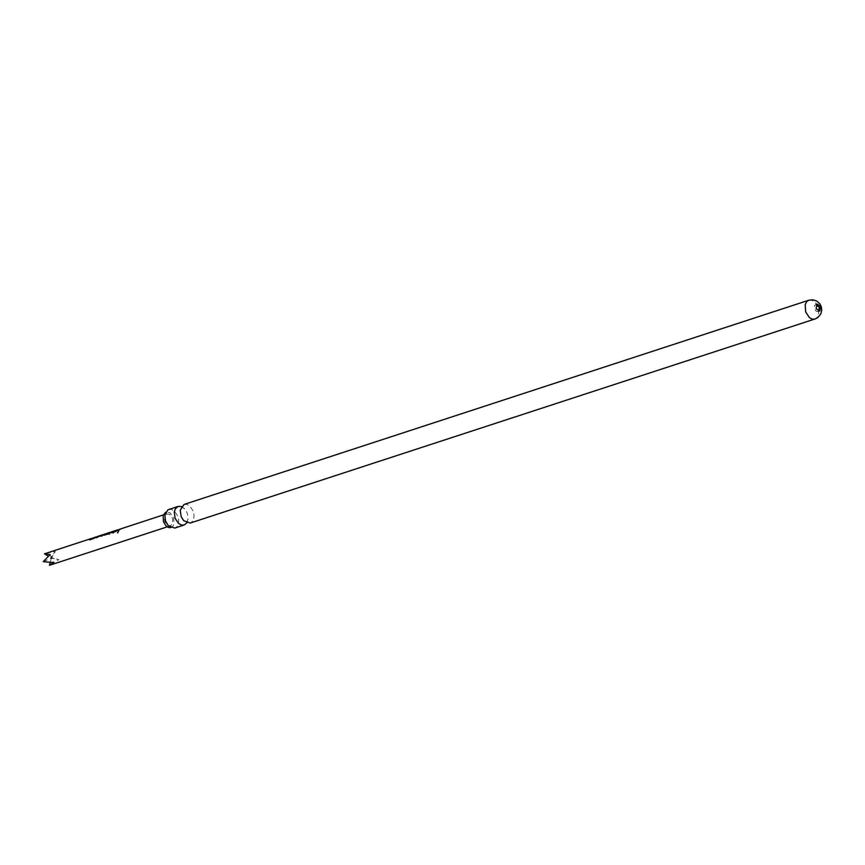 <?xml version="1.0" encoding="UTF-8"?>
<svg xmlns="http://www.w3.org/2000/svg" width="865" height="865" viewBox="0 0 865 865"><rect width="100%" height="100%" fill="white"/><g stroke="black" fill="none" stroke-linecap="round" stroke-linejoin="round"><path stroke-width="0.65" stroke-dasharray="4.33 3.24" d="M118.537 531.315L117.467 532.851M186.829 522.914L188.116 518.459L187.435 513.648L185.142 509.355L181.477 506.522M170.805 527.65L172.762 526.515L174.049 524.168L173.681 517.702L169.864 512.664L165.745 512.156M818.744 311.227L816.376 311.4L814.549 309.054L814.581 305.388L816.495 304.339M184.083 504.436L186.959 504.425L189.868 506.111L193.154 511.064L194.052 515.118L193.684 518.924L192.138 521.779L190.159 523.055M168.697 509.463L171.584 509.453L174.492 511.139L177.779 516.091L178.666 520.146L178.309 523.941L176.752 526.807L174.784 528.082M46.256 553.178L55.338 551.546L50.667 557.428L58.842 559.633L49.435 565.256M91.333 538.506L91.874 538.268M96.188 536.927L96.729 536.678M98.588 536.127L104.514 534.278L101.356 536.138M105.822 533.792L109.379 534.202L114.039 532.678L112.926 532.105L106.427 533.51M110.104 532.581L107.044 533.316L110.028 532.656M112.991 531.434L113.531 531.197M117.845 529.845L118.386 529.607M120.213 529.066L120.754 528.829M166.112 514.07L169.443 514.243L172.459 518.081L172.805 523.12L170.546 525.769L167.745 525.358L164.728 521.519L164.382 516.481L166.112 514.07M50.667 557.428L51.359 558.098L55.338 551.546M50.148 562.607L51.359 558.098L48.245 556.163M43.25 561.645L51.359 558.098L58.842 559.633M50.094 554.53L53.598 562.618M120.841 529.304L117.835 530.753M117.337 530.213L119.586 529.715L115.542 531.499M112.504 531.78L114.699 531.056M114.731 531.305L112.623 531.997M113.618 531.661L112.504 531.791M115.694 531.672L111.65 532.764M111.801 532.948L111.207 532.808M105.281 534.148L109.325 534.408L113.996 532.883L112.926 532.343L108.536 533.543M110.147 532.862L104.438 535.132M104.579 535.305L103.984 535.165M107.109 533.554L111.293 532.17M108.536 533.781L105.53 534.311M99.226 536.127L104.081 534.538M102.892 534.927L96.502 537.716M96.804 536.927L93.885 538.571M93.085 538.376L90.857 538.863L93.052 538.138M91.971 538.744L90.966 539.068M94.036 538.754L90.003 539.846M90.155 540.019L89.549 539.879M808.764 300.242L811.5 300.209L813.619 301.215L816.149 303.777L817.998 307.389L818.679 313.736L817.857 316.395L815.749 318.731M188.062 519.227L186.689 522.482L183.834 520.86M184.645 508.771L181.618 506.955L180.266 509.95M166.253 511.983L164.891 514.989M171.313 527.499L168.448 525.877M818.052 311.649L819.555 311.162M163.312 514.924L166.642 513.832M167.204 526.861L170.546 525.769M815.684 304.404L817.187 303.907M117.348 530.213L118.462 529.845M105.411 534.105L106.514 533.748M110.255 532.526L111.239 532.202M102.913 534.927L104.016 534.559"/><path stroke-width="1.3" d="M117.716 532.84L118.462 531.218L117.716 532.84M117.467 532.851L118.537 531.315M181.477 506.522L178.136 506.382L175.249 508.934L174.276 512.34L175.141 518.362L178.428 523.325L181.336 525.001L184.213 525.001L186.829 522.914M165.745 512.156L163.15 515.399L163.474 521.8L166.069 525.952L168.426 527.466L170.805 527.65M816.16 308.805L819.869 311.022L820.582 306.264L816.874 304.048L816.16 308.805M815.749 318.731L190.159 523.055L183.65 520.665L181.153 516.578L180.234 510.209L184.083 504.436L808.764 300.242L806.753 301.571L805.196 304.642L805.683 311.941L809.391 317.596L812.181 319.12L814.916 319.099L818.02 317.433L820.885 313.746L821.739 310.34L821.35 306.848L819.923 303.918L816.852 301.107L812.905 299.809L808.764 300.242M184.213 525.001L174.784 528.082L168.264 525.682L165.485 520.817L164.858 515.248L167.875 509.831L178.136 506.382M50.148 562.607L49.435 565.256L53.598 562.618L43.25 561.645L50.094 554.53L44.483 553.816L91.333 538.506M104.114 534.278L102.135 535.878L101.032 536.246L102.859 534.678L96.177 537.825L97.983 536.268L90.003 539.846L89.636 539.317L90.771 538.625M95.615 537.046L90.847 538.852L96.188 536.927M97.983 536.268L98.588 536.127M111.325 531.921L108.32 533.856L104.438 535.132L104.059 534.602L105.822 533.792M110.169 532.289L105.411 534.105L110.255 532.451M110.125 532.299L107.044 533.316M119.64 529.196L118.948 530.386L117.835 530.753L119.64 529.196L115.542 531.499L111.098 532.743L112.418 531.553L117.845 529.845M117.272 529.975L113.001 531.424M163.312 514.924L120.224 529.066M48.245 556.163L44.483 553.816M816.495 304.339L819.263 307.237L818.744 311.227M118.17 530.645L119.705 529.434M111.207 532.808L117.337 530.213M103.984 535.165L109.012 532.948M109.141 533.164L110.104 532.581M96.502 537.716L98.048 536.516M102.892 534.927L101.356 536.138M89.549 539.879L94.458 537.706M94.577 537.922L95.68 537.284M103.941 534.321L105.206 533.91M111.163 531.964L112.418 531.553M50.148 565.083L167.204 526.861M99.151 535.889L102.827 534.689"/></g></svg>
